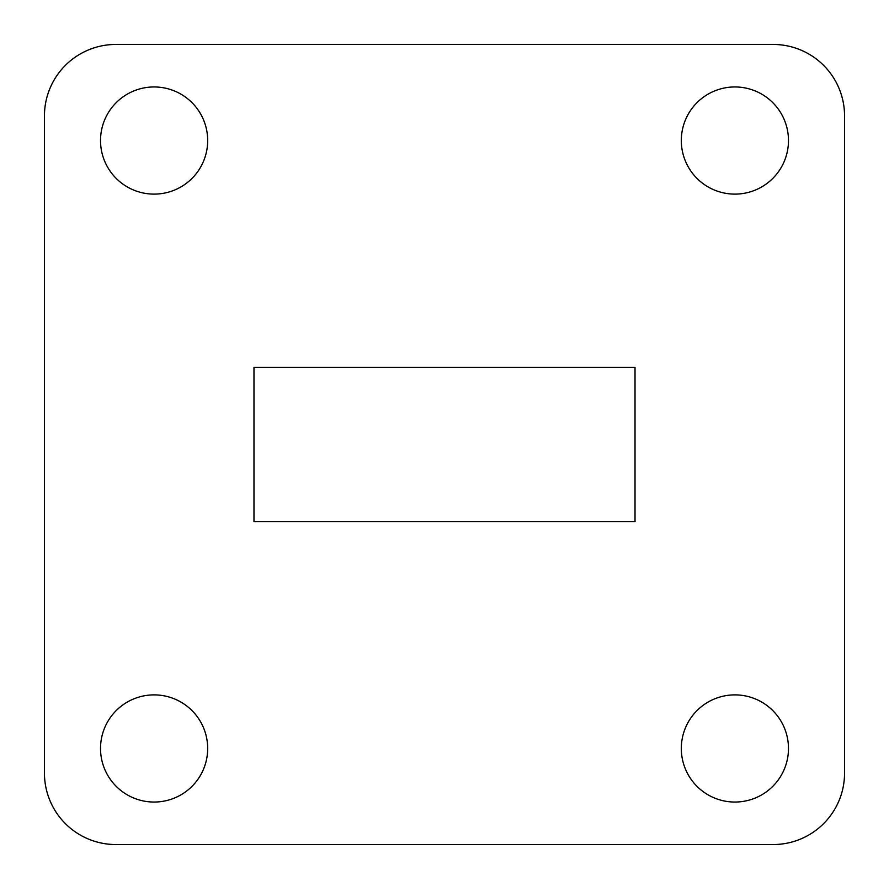 <?xml version="1.0" encoding="UTF-8"?>
<svg xmlns="http://www.w3.org/2000/svg" width="889" height="889" viewBox="0 0 889 889"><rect width="100%" height="100%" fill="white"/><g stroke="black" fill="none" stroke-linecap="round" stroke-linejoin="round"><path stroke-width="0.67" stroke-dasharray="4.45 3.33" d="M100.524 748.471A53.573 53.573 0 0 0 154.108 802.045A53.573 53.573 0 0 0 207.682 748.471A53.573 53.573 0 0 0 154.108 694.887A53.573 53.573 0 0 0 100.524 748.471M681.318 748.471A53.573 53.573 0 0 0 734.892 802.045A53.573 53.573 0 0 0 788.476 748.471A53.573 53.573 0 0 0 734.892 694.887A53.573 53.573 0 0 0 681.318 748.471M681.318 140.529A53.573 53.573 0 0 0 734.892 194.113A53.573 53.573 0 0 0 788.476 140.529A53.573 53.573 0 0 0 734.892 86.955A53.573 53.573 0 0 0 681.318 140.529M100.524 140.529A53.573 53.573 0 0 0 154.108 194.113A53.573 53.573 0 0 0 207.682 140.529A53.573 53.573 0 0 0 154.108 86.955A53.573 53.573 0 0 0 100.524 140.529M635.024 367.379L635.024 521.621L253.976 521.621L253.976 367.379L635.024 367.379M115.892 844.55L773.108 844.55A71.442 71.442 0 0 0 844.55 773.108L844.55 115.892A71.442 71.442 0 0 0 773.108 44.45L115.892 44.45A71.442 71.442 0 0 0 44.45 115.892L44.45 773.108A71.442 71.442 0 0 0 115.892 844.55"/><path stroke-width="1.33" d="M100.524 748.471A53.573 53.573 0 0 0 154.108 802.045A53.573 53.573 0 0 0 207.682 748.471A53.573 53.573 0 0 0 154.108 694.887A53.573 53.573 0 0 0 100.524 748.471M681.318 748.471A53.573 53.573 0 0 0 734.892 802.045A53.573 53.573 0 0 0 788.476 748.471A53.573 53.573 0 0 0 734.892 694.887A53.573 53.573 0 0 0 681.318 748.471M681.318 140.529A53.573 53.573 0 0 0 734.892 194.113A53.573 53.573 0 0 0 788.476 140.529A53.573 53.573 0 0 0 734.892 86.955A53.573 53.573 0 0 0 681.318 140.529M100.524 140.529A53.573 53.573 0 0 0 154.108 194.113A53.573 53.573 0 0 0 207.682 140.529A53.573 53.573 0 0 0 154.108 86.955A53.573 53.573 0 0 0 100.524 140.529M635.024 367.379L253.976 367.379L253.976 521.621L635.024 521.621L635.024 367.379M44.45 115.892L44.45 773.108A71.442 71.442 0 0 0 115.892 844.55L773.108 844.55A71.442 71.442 0 0 0 844.55 773.108L844.55 115.892A71.442 71.442 0 0 0 773.108 44.45L115.892 44.45A71.442 71.442 0 0 0 44.45 115.892"/></g></svg>
